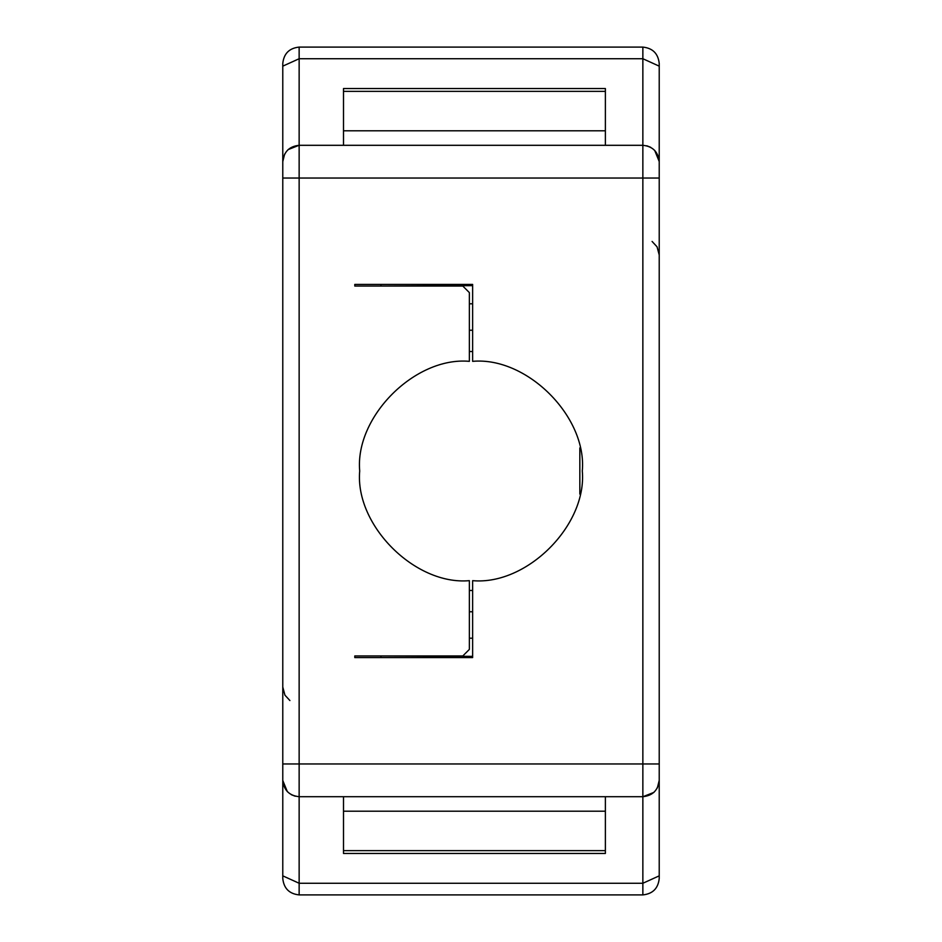 <?xml version="1.0" encoding="UTF-8"?>
<svg xmlns="http://www.w3.org/2000/svg" width="942" height="942" viewBox="0 0 942 942"><rect width="100%" height="100%" fill="white"/><g stroke="black" fill="none" stroke-linecap="round" stroke-linejoin="round"><path stroke-width="1.41" d="M299.144 796.697L299.144 883.266L642.856 883.266L642.856 796.697L642.856 883.266L299.144 883.266L299.144 894.9L642.856 894.9L299.144 894.9C289.276 893.864 283.825 888.4 282.777 878.533L282.777 66.152L282.777 875.848L299.144 883.266L299.144 796.697L642.856 796.697C652.724 795.66 658.175 790.208 659.223 780.329L659.223 763.962L642.856 763.962L642.856 796.697L299.144 796.697C289.276 795.66 283.825 790.208 282.777 780.329C283.825 790.208 289.276 795.66 299.144 796.697L299.144 763.962L299.144 796.697M659.223 878.533C658.175 888.4 652.724 893.864 642.856 894.9L642.856 883.266L659.223 875.848L659.223 780.329C658.175 790.208 652.724 795.66 642.856 796.697L642.856 763.962L659.223 763.962L659.223 66.152L642.856 58.734L299.144 58.734L299.144 145.304L642.856 145.304L642.856 47.1C652.724 48.136 658.175 53.6 659.223 63.467C658.175 53.6 652.724 48.136 642.856 47.1L299.144 47.1L642.856 47.1L642.856 178.038L659.223 178.038L642.856 178.038L642.856 145.304C652.724 146.34 658.175 151.792 659.223 161.671C658.175 151.792 652.724 146.34 642.856 145.304L299.144 145.304L299.144 178.038L642.856 178.038L642.856 763.962L299.144 763.962L642.856 763.962L642.856 178.038L299.144 178.038L299.144 763.962L282.777 763.962L299.144 763.962L299.144 178.038L282.777 178.038L299.144 178.038L299.144 58.734L642.856 58.734L659.223 66.152L659.223 63.467L659.223 875.848L642.856 883.266L642.856 894.9C652.724 893.864 658.175 888.4 659.223 878.533L659.223 875.848L659.223 878.533M299.144 47.1L299.144 58.734L282.777 66.152L282.777 63.467C283.825 53.6 289.276 48.136 299.144 47.1C289.276 48.136 283.825 53.6 282.777 63.467L282.777 66.152L299.144 58.734L299.144 47.1M642.986 796.697L653.936 792.375M659.223 161.541L654.666 150.343M659.223 780.412L657.339 787.948M646.765 145.774L650.687 147.293M658.894 158.421L659.164 160.27M659.223 167.499L659.223 178.038M472.637 580.661C526.896 585.559 587.196 525.259 582.297 471C587.196 416.741 526.896 356.441 472.637 361.339L472.637 284.413L354.793 284.413L354.793 286.05L354.793 284.413L472.637 284.413L472.637 361.339C526.896 356.441 587.196 416.741 582.297 471C587.196 525.259 526.896 585.559 472.637 580.661L472.637 657.587L472.637 580.661M472.637 330.242L469.363 330.242L472.637 330.242M469.363 351.519L472.637 351.519L469.363 351.519M472.637 303.807L469.363 303.807L472.637 303.795M472.637 285.661L384.254 286.05L472.637 285.661M472.637 590.481L469.363 590.481L472.637 590.481M469.363 611.758L472.637 611.758L469.363 611.758M469.363 638.193L472.637 638.193L469.363 638.205M384.254 655.95L472.637 656.338L384.254 655.95M579.836 494.079L579.836 447.921L579.836 494.079M354.793 657.587L472.637 657.587L354.793 657.587L354.793 655.95L354.793 657.587L354.793 655.95L462.816 655.95L469.363 649.403L469.363 580.661C415.104 585.559 354.804 525.259 359.703 471C354.804 416.741 415.104 356.441 469.363 361.339L469.363 292.597L462.816 286.05L354.793 286.05L354.793 284.413L354.793 286.05L462.816 286.05L469.363 292.597L469.363 361.339C415.104 356.441 354.804 416.741 359.703 471C354.804 525.259 415.104 585.559 469.363 580.661L469.363 649.403L462.816 655.95L354.793 655.95L354.793 657.587M605.376 88.548L605.376 145.304L605.376 88.536L343.5 88.536L343.5 91.362L605.376 91.362L343.5 91.362L343.5 130.797L605.376 130.797L343.5 130.797L343.5 145.304L343.5 88.548M605.376 134.259L605.376 145.304L605.376 134.259M605.376 796.697L605.376 853.452L605.376 796.697M343.5 853.452L343.5 796.697L343.5 811.203L605.376 811.203L343.5 811.203L343.5 850.638L605.376 850.638L343.5 850.638L343.5 853.452L605.376 853.452L343.5 853.464L605.376 853.464M380.98 286.05L380.98 284.413L380.98 286.05M299.144 883.266L282.777 875.848L282.777 878.533C283.825 888.4 289.276 893.864 299.144 894.9L299.144 883.266M299.144 145.304C289.276 146.34 283.825 151.792 282.777 161.671C283.825 151.792 289.276 146.34 299.144 145.304M299.014 145.304L288.064 149.625M282.788 780.494L287.334 791.657M380.98 657.587L380.98 655.95L380.98 657.587M282.777 161.588L284.661 154.052M295.235 796.226L291.313 794.707M283.106 783.579L282.835 781.73M652.088 241.446L657.057 246.828L659.223 254.964M289.912 700.554L284.943 695.172L282.777 687.036"/></g></svg>
